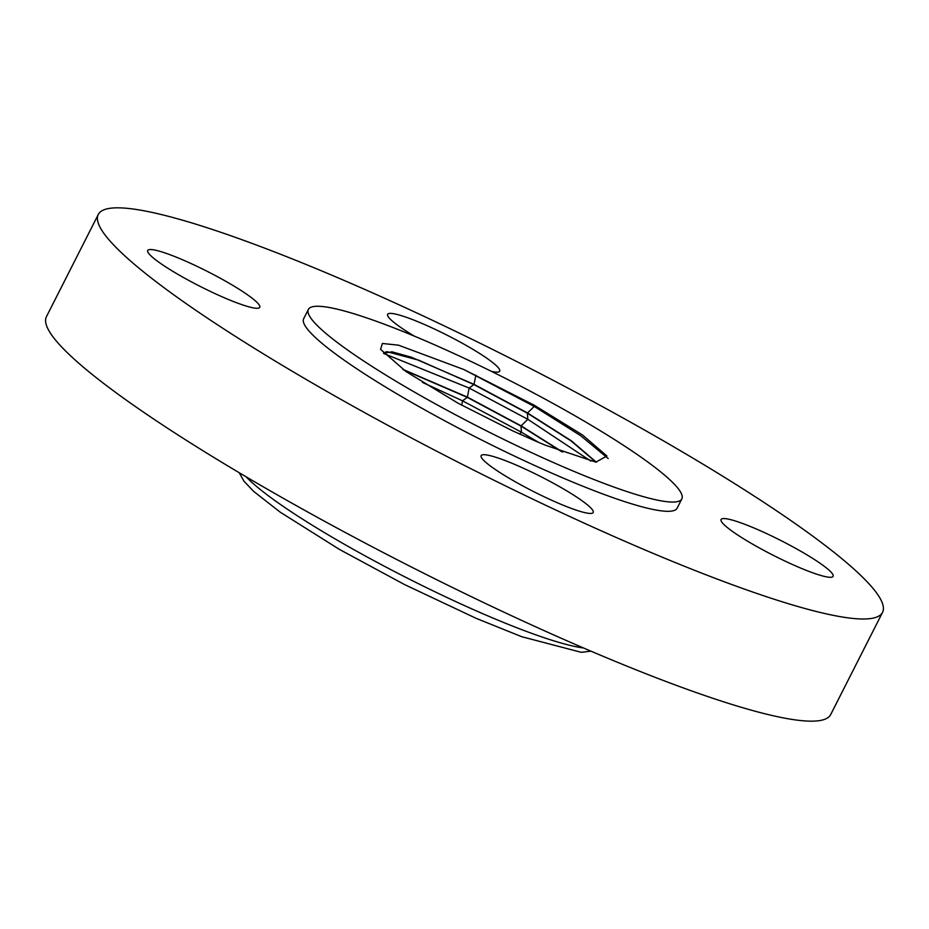 <?xml version="1.0" encoding="UTF-8"?>
<svg xmlns="http://www.w3.org/2000/svg" width="929" height="929" viewBox="0 0 929 929"><rect width="100%" height="100%" fill="white"/><g stroke="black" fill="none" stroke-linecap="round" stroke-linejoin="round"><path stroke-width="1.39" d="M380.124 322.653A209.385 27.696 26.9 0 0 308.382 309.427A209.385 27.696 26.9 0 0 407.355 387.974A209.385 27.696 26.9 0 0 610.098 485.67A209.385 27.696 26.9 0 0 681.84 498.896A209.385 27.696 26.9 0 0 582.866 420.349A209.385 27.696 26.9 0 0 380.124 322.653M512.831 430.928L533.42 440.137A122.431 16.188 26.9 0 0 545.439 445.223L595.872 462.143L606.892 455.976L582.471 434.946L534.14 405.172L534.221 406.414L463.919 369.556L398.448 345.158L382.4 343.475L380.565 349.339L405.996 371.554L458.055 403.209L512.831 430.928M463.919 369.556L534.14 405.172M248.043 295.178A62.812 8.303 26.9 0 0 187.298 261.85A62.812 8.303 26.9 0 0 147.723 250.482A62.812 8.303 26.9 0 0 159.451 262.628A62.812 8.303 26.9 0 0 220.196 295.956A62.812 8.303 26.9 0 0 259.76 307.325A62.812 8.303 26.9 0 0 248.043 295.178M731.889 584.573A439.707 58.155 26.9 0 0 882.55 612.35A439.707 58.155 26.9 0 0 674.709 447.395A439.707 58.155 26.9 0 0 248.949 242.26A439.707 58.155 26.9 0 0 98.288 214.471A439.707 58.155 26.9 0 0 306.117 379.427A439.707 58.155 26.9 0 0 731.889 584.573M98.288 214.471L46.45 316.65A439.707 58.155 26.9 0 0 254.291 481.605A439.707 58.155 26.9 0 0 680.051 686.74A439.707 58.155 26.9 0 0 830.712 714.529L882.55 612.35M308.382 309.427L303.69 318.682A209.385 27.696 26.9 0 0 402.652 397.229A209.385 27.696 26.9 0 0 605.406 494.925A209.385 27.696 26.9 0 0 677.148 508.151L681.84 498.896M502.67 459.623A62.812 8.303 26.9 0 0 481.141 455.651A62.812 8.303 26.9 0 0 510.834 479.213A62.812 8.303 26.9 0 0 571.66 508.523A62.812 8.303 26.9 0 0 593.178 512.494A62.812 8.303 26.9 0 0 563.485 488.921A62.812 8.303 26.9 0 0 502.67 459.623M732.795 531.655A62.812 8.303 26.9 0 0 793.54 564.983A62.812 8.303 26.9 0 0 833.104 576.352A62.812 8.303 26.9 0 0 821.387 564.193A62.812 8.303 26.9 0 0 760.642 530.877A62.812 8.303 26.9 0 0 721.067 519.508A62.812 8.303 26.9 0 0 732.795 531.655M491.395 371.333A62.812 8.303 26.9 0 0 499.686 371.182A62.812 8.303 26.9 0 0 470.004 347.62A62.812 8.303 26.9 0 0 409.178 318.31A62.812 8.303 26.9 0 0 387.648 314.339A62.812 8.303 26.9 0 0 414.346 336.135M538.46 442.309L521.424 432.194L462.549 400.829L422.486 382.411M403.604 369.881L467.264 397.357L521.006 426.097L561.685 451.703M402.826 369.324L467.392 397.113L521.123 425.854L562.719 452.086M590.879 461.098L527.823 419.304L469.145 388.043L383.782 353.531M383.689 352.869L386.975 351.673L418.758 360.197L473.871 384.583L527.405 413.208L570.905 440.81L595.988 462.154M527.533 412.964L571.37 440.81L596.36 462.224M383.561 353.287L391.992 351.824L411.361 357.224L473.987 384.327L527.521 412.964L534.221 406.414L580.613 435.655L608.193 458.52M246.15 476.821A201.698 26.674 26.9 0 0 529.785 632.661A201.698 26.674 26.9 0 0 583.517 647.977M521.006 426.097L521.424 432.194L519.555 434.017M467.264 397.357L462.549 400.829L461.701 405.195M527.405 413.219L527.823 419.304L521.123 425.854M473.871 384.583L469.145 388.043L467.392 397.113M475.915 375.142L473.987 384.327M239.194 472.71L244.002 481.222L253.489 491.244L280.233 512.181L339.375 549.376L404.521 584.562L476.194 618.354L521.668 636.69L581.229 652.309L590.937 651.159"/></g></svg>
